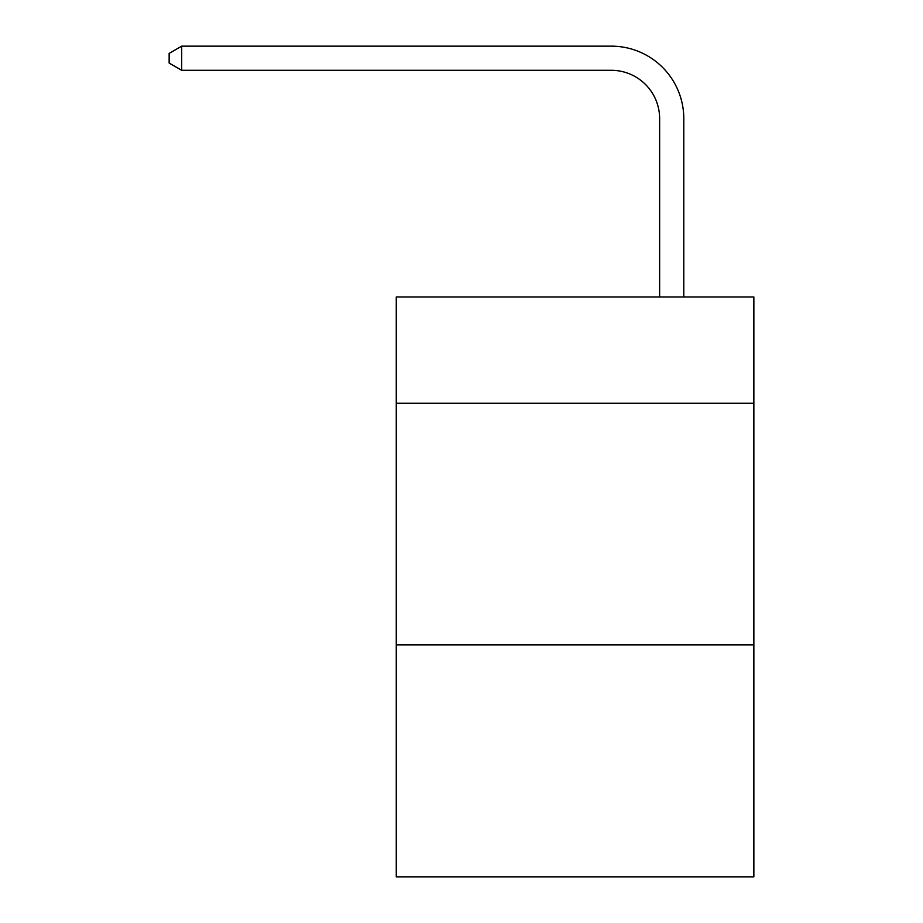 <?xml version="1.0" encoding="UTF-8"?>
<svg xmlns="http://www.w3.org/2000/svg" width="923" height="923" viewBox="0 0 923 923"><rect width="100%" height="100%" fill="white"/><g stroke="black" fill="none" stroke-linecap="round" stroke-linejoin="round"><path stroke-width="1.38" d="M753.86 403.27L753.86 296.952L396.267 296.952L396.267 403.27L753.86 403.27L753.86 876.85L396.267 876.85L396.267 403.27M753.86 644.889L396.267 644.889M659.633 296.952L659.633 118.64A48.319 48.319 80.3 0 0 611.303 70.31L181.704 70.31L169.14 63.064L169.14 53.396L181.704 46.15L611.303 46.15A72.49 72.49 -99.7 0 1 683.793 118.64L683.793 296.952M659.633 118.64A48.319 48.319 80.3 0 0 611.303 70.31A48.319 48.319 80.3 0 1 659.633 118.64A48.319 48.319 80.3 0 0 611.303 70.31A48.319 48.319 80.3 0 1 659.633 118.64A48.319 48.319 80.3 0 0 611.303 70.31A48.319 48.319 80.3 0 1 659.633 118.64A48.319 48.319 80.3 0 0 611.303 70.31A48.319 48.319 80.3 0 1 659.633 118.64A48.319 48.319 80.3 0 0 611.303 70.31A48.319 48.319 80.3 0 1 659.633 118.64A48.319 48.319 80.3 0 0 611.303 70.31A48.319 48.319 80.3 0 1 659.633 118.64A48.319 48.319 80.3 0 0 611.303 70.31A48.319 48.319 80.3 0 1 659.633 118.64A48.319 48.319 80.3 0 0 611.303 70.31A48.319 48.319 80.3 0 1 659.633 118.64M181.704 46.15L181.704 70.31"/></g></svg>
